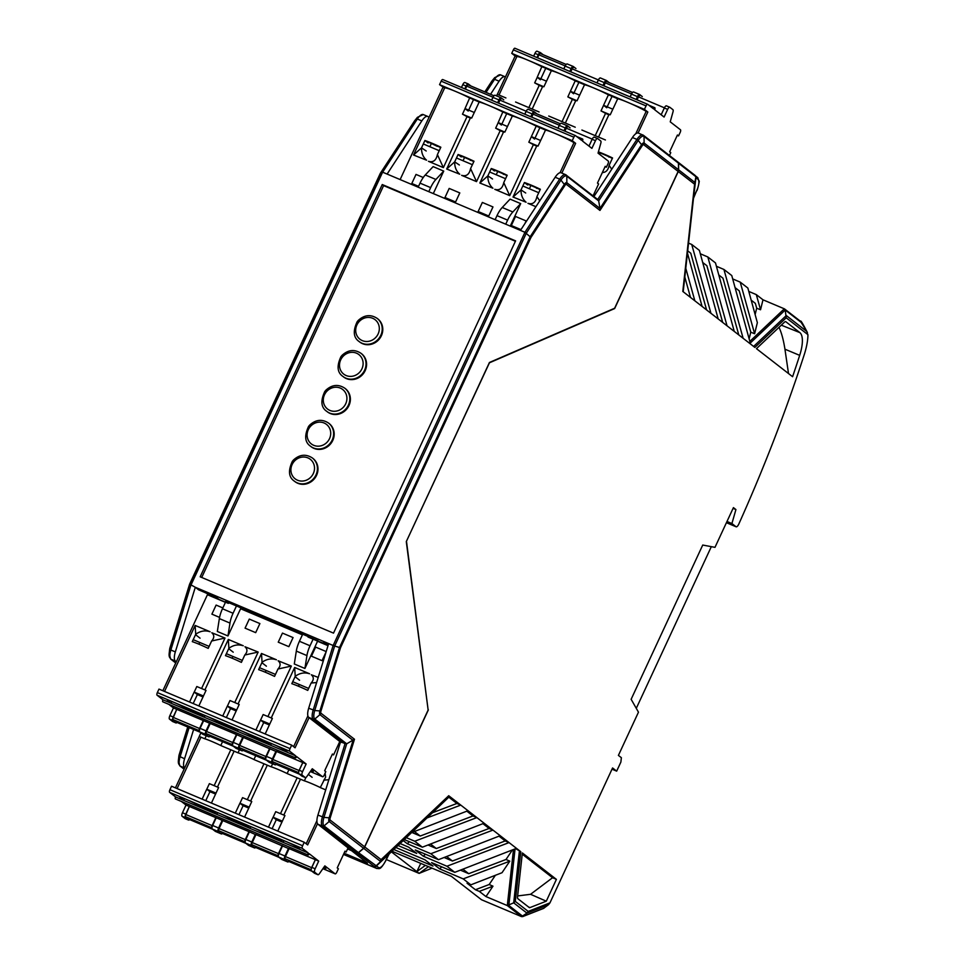<?xml version="1.0" encoding="UTF-8"?>
<svg xmlns="http://www.w3.org/2000/svg" width="965" height="965" viewBox="0 0 965 965"><rect width="100%" height="100%" fill="white"/><g stroke="black" fill="none" stroke-linecap="round" stroke-linejoin="round"><path stroke-width="1.45" d="M538.747 192.723L522.825 186.004M505.576 178.718L489.653 171.987M472.404 164.701L456.481 157.983M439.232 150.697L423.309 143.966M505.913 97.948L497.301 94.305L496.565 95.885M200.913 732.809L199.236 736.44L205.014 738.876M208.09 593.945L207.68 594.838M505.407 76.983L505.383 76.959A11.592 4.198 -67.1 0 0 505.033 76.754L500.546 74.86A11.592 4.198 112.9 0 0 494.599 79.311A1.544 0.639 -146.9 0 0 493.513 79.263A10.736 3.884 -67.1 0 1 494.707 77.634L500.546 74.86M490.546 94.281L499.086 81.205A11.592 4.198 -67.1 0 1 505.033 76.754M429.015 117.356L428.122 116.669A11.592 4.198 -67.1 0 0 427.772 116.463L423.285 114.57A11.592 4.198 112.9 0 0 417.326 119.009A1.544 0.639 -146.9 0 0 416.253 118.972A10.736 3.884 -67.1 0 1 417.435 117.332L423.285 114.57M421.814 120.902L417.326 119.009L382.623 172.18L387.11 174.074L421.814 120.902A11.592 4.198 -67.1 0 1 427.772 116.463M366.652 862.517L317.992 824.279A11.592 4.198 112.9 0 1 317.919 815.087L340.488 742.049L308.764 717.405A11.592 4.198 112.9 0 1 308.691 708.214L328.655 643.595L195.304 587.275L198.585 589.82L216.474 597.456L218.971 599.41L228.247 603.342L229.368 602.932M308.643 688.431L292.721 681.712M275.471 674.426L259.549 667.696M242.299 660.41L226.377 653.691M209.128 646.405L193.205 639.674M325.712 789.865L320.452 787.645M304.53 780.914L287.281 773.628M271.358 766.898L254.109 759.624M238.186 752.893L220.937 745.607M605.429 139.973L581.907 130.034M575.224 127.211L548.735 116.029M539.085 111.952L515.563 102.013M688.552 243.12L691.736 244.471L699.396 250.417L718.165 318.92L743.134 338.305L723.931 269.464L716.404 266.268M700.313 253.771L707.827 256.967L715.487 262.914L734.256 331.417M723.931 269.464L731.772 275.556L750.553 344.059L743.134 338.305M732.688 278.921L740.215 282.118L747.863 288.053L757.356 322.672L754.618 333.745L750.782 332.177L739.25 290.863L735.077 287.618M755.125 314.554L756.693 308.197L760.541 309.765L756.307 294.615L748.78 291.418M756.307 294.615L762.989 299.801L784.316 308.812L785.233 310.018L750.263 343.045M479.303 891.383L492.97 886.184L489.183 884.507L475.431 889.742L479.303 891.383L485.986 896.582L507.313 905.58L513.694 902.842L526.962 913.143L528.193 911.406L549.954 902.854L548.506 904.688L526.962 913.143L521.558 916.641L481.487 899.73L451.318 876.292L391.73 851.13M420.764 863.385L416.844 871.612L391.163 851.673M694.957 175.353L695.849 176.885A1.544 1.544 -174.9 0 1 695.837 176.993L694.607 184.231L678.25 171.529L614.645 308.559L489.448 362.792L406.386 541.413M406.506 541.474L428.11 709.782M549.954 902.854L612.57 767.971L616.671 771.144L620.881 762.073L621.364 757.694L618.408 755.402L638.468 712.182L631.134 699.287L702.737 545.044L714.981 547.348L733.424 507.626L735.921 509.568L733.074 508.362M548.506 904.688L543.572 908.403M636.285 708.346L711.326 546.66M432.043 868.15L419.124 873.385L386.314 859.525M515.672 848.657L520.786 851.697L448.713 795.727L449.002 797.006L388.473 854.628M726.995 521.462L731.916 523.549L735.921 509.568M731.916 523.549L736.018 526.733A3.86 1.399 112.9 0 0 736.138 526.806A3.86 1.399 112.9 0 0 738.828 524.007A618.095 223.784 112.9 0 0 804.159 354.915A38.636 13.992 112.9 0 0 807.934 335.386L806.897 331.55L801.119 322.358L785.233 310.018L786.198 317.799L754.859 347.412L750.553 344.059M718.165 318.92L682.798 291.442L694.607 184.231M428.351 709.89L364.746 846.92L381.103 859.622L448.713 795.727M781.3 325.169L799.816 332.587L785.872 321.755A4.355 1.58 -67.1 0 0 785.739 321.683A4.355 1.58 -67.1 0 0 784.436 322.201L756.451 348.655L792.591 376.712A606.985 219.767 112.9 0 0 799.683 355.361L784.943 349.197C783.484 339.897 781.505 332.599 779.008 327.34M799.816 332.587A27.527 9.964 -67.1 0 1 799.683 355.361M517.903 898.729L529.254 907.546A4.355 1.58 -67.1 0 0 529.375 907.619A4.355 1.58 -67.1 0 0 529.966 907.595L546.287 901.189L556.407 879.368L522.367 852.939L517.53 896.871A4.355 1.58 -67.1 0 0 517.903 898.729M718.792 274.977L722.966 278.222L738.792 334.927M702.701 262.48L706.875 265.713L722.688 322.431M687.695 250.828L690.771 253.216L706.597 309.934M756.693 308.197L755.342 303.36L751.168 300.127M702.074 306.424L687.454 253.083M691.736 244.471L710.94 313.311M707.827 256.967L727.043 325.808M740.215 282.118L754.618 333.745M750.782 332.177L749.13 338.872M393.563 849.405L432.983 866.051L424.938 859.803L395.65 847.427M397.785 845.412L416.699 853.41L408.653 847.149L399.86 843.446M425.444 854.218L423.333 856.208L415.288 849.96L438.472 859.682L500.184 835.702M441.729 866.86L439.618 868.85L431.572 862.601L454.756 872.324L516.468 848.344M409.341 841.721L407.242 843.712L403.032 840.443M462.911 869.163L468.725 873.675L460.401 870.141M446.626 856.51L452.428 861.021L444.117 857.487M430.523 844.013L436.337 848.525L428.026 844.99M414.431 831.516L420.245 836.028L411.922 832.493M439.618 868.85L463.2 878.886L509.81 861.154L502.029 872.71L470.86 884.833L467.06 883.24L475.431 889.742M495.371 875.303L489.183 884.507M436.337 848.525L489.098 828.452L482.922 823.652M489.098 828.452L492.958 830.093L430.824 853.736L438.472 859.682M484.08 823.205L422.381 847.186L404.046 839.49M407.242 843.712L430.824 853.736M509.81 861.154L506.01 859.477L468.725 873.675M452.428 861.021L505.19 840.949L499.014 836.148M505.19 840.949L509.05 842.59L446.916 866.232L454.756 872.324M423.333 856.208L446.916 866.232M420.245 836.028L472.995 815.956L466.831 811.155M472.995 815.956L476.867 817.596L414.733 841.239L422.381 847.186M467.989 810.709L411.126 832.807M406.084 837.56L414.733 841.239M684.812 277.039L690.506 297.437M685.777 268.282L694.848 300.815M448.822 797.174L456.903 803.459L432.26 812.832M456.903 803.459L460.763 805.1L426.747 818.043M448.99 797.018L375.976 866.075A1.544 1.544 -174.9 0 1 374.203 866.425L356.99 852.976A1.544 1.435 -52.2 0 0 358.534 852.698L363.672 848.332A3.86 3.583 -52.2 0 0 364.746 846.92M512.439 849.912L506.01 859.477M485.986 896.582L492.97 886.184M760.541 309.765L762.989 299.801M352.032 850.841L356.99 852.976M352.02 850.877L367.46 863.156L344.022 853.265M463.2 878.886L470.86 884.833M428.472 866.642L419.124 873.385L416.844 871.612L425.432 865.364M522.234 854.182L552.559 877.728L530.569 894.302L517.626 895.942M530.569 894.302L546.287 901.189M552.559 877.728L556.407 879.368M788.514 373.552L784.943 349.197M616.671 771.144L612.015 769.177M358.534 852.698L378.485 867.475A10.048 3.631 112.9 0 0 385.65 860.696L388.509 854.532L376.471 865.919A1.544 1.435 -52.2 0 1 374.492 866.751L374.203 866.425M449.075 796.137L375.988 865.979M678.25 171.529A3.86 3.583 -52.2 0 0 678.624 169.816L678.564 163.254A1.544 1.435 -52.2 0 0 677.973 162.108M363.672 848.332L380.234 861.19L381.103 859.622M519.423 850.828L513.694 902.842L515.31 901.394L528.193 911.406M375.819 866.136L374.203 866.353M693.787 196.908L696.682 190.648A10.048 3.631 112.9 0 0 697.936 179.273L695.922 177.717A1.544 1.435 -52.2 0 0 695.717 176.088M695.922 177.717L693.485 198.308L695.922 177.717M340.175 743.074L339.246 742.688M677.623 161.891A1.544 1.435 127.8 0 1 678.443 163.157L678.504 169.731A3.86 3.583 127.8 0 1 678.13 171.444L614.633 308.245L489.436 362.49L406.289 541.606L428.134 710.023L364.625 846.824A3.86 3.583 127.8 0 1 363.552 848.235L358.413 852.614A1.544 1.435 127.8 0 1 356.869 852.879L322.479 826.173A1.544 1.435 -52.2 0 0 324.023 825.907L358.413 852.614M352.382 850.985L356.869 852.879M351.236 850.503L347.569 848.959M225.87 601.436L317.955 640.724M324.023 642.4L326.267 644.234L326.616 643.522M176.293 661.773L175.413 661.085A11.592 4.198 -67.1 0 1 175.341 651.894L195.304 587.275L189.635 584.151M170.093 657.913A10.736 3.884 -67.1 0 1 169.189 653.269A10.736 3.884 -67.1 0 1 170.033 649.409L170.853 650L190.817 585.381L382.623 172.18L381.621 172.023L414.407 121.132A3.86 1.604 -146.9 0 0 414.359 121.192A3.86 1.604 -146.9 0 0 414.311 121.276M677.925 162.06L643.522 135.353L638.396 133.073A11.592 4.198 112.9 0 0 632.437 137.525L636.924 139.418A11.592 4.198 -67.1 0 1 642.883 134.979A11.592 4.198 -67.1 0 1 643.233 135.184A1.544 1.435 127.8 0 1 644.053 136.451A10.736 3.884 112.9 0 0 638.215 140.383A1.544 0.639 33.1 0 0 636.924 139.418L597.709 199.49L598.686 200.925L566.793 176.161A10.736 3.884 112.9 0 0 560.955 180.093L526.323 233.132L334.65 646.043L340.5 647.768L320.995 710.903A2.955 1.074 112.9 0 0 321.007 713.244L354.481 739.25L330.223 817.777A2.955 1.074 112.9 0 0 330.235 820.117L364.625 846.824M387.11 174.074L524.948 232.3L530.955 237.462L340.5 647.768M317.992 824.279L322.479 826.173A11.592 4.198 -67.1 0 1 322.406 816.981L344.975 743.943L313.251 719.311A11.592 4.198 -67.1 0 1 313.179 710.107L333.142 645.501L334.65 646.043L314.735 710.517A10.736 3.884 112.9 0 0 314.795 719.034L346.7 743.81L354.481 739.25M340.488 742.049L346.7 743.81L323.963 817.391A10.736 3.884 112.9 0 0 324.023 825.907L329.161 821.529A3.86 3.583 -52.2 0 0 330.235 820.117M363.552 848.235L329.161 821.529A4.68 1.689 -67.1 0 1 329.137 817.825L353.057 740.384L319.934 714.667A4.68 1.689 -67.1 0 1 319.91 710.952L339.511 647.515L530.231 236.63L564.308 184.436A4.68 1.689 -67.1 0 1 566.853 182.723L599.977 208.452L599.953 210.43L566.479 184.436A2.955 1.074 112.9 0 0 564.875 185.521L530.955 237.462M380.294 173.362L414.926 120.42A4.68 1.689 112.9 0 0 414.407 121.132L380.258 173.483M380.282 173.398L189.598 584.175L170.009 647.636A4.68 1.689 112.9 0 0 169.635 649.324L189.598 584.175L380.331 173.314L381.621 172.023L189.948 584.935L170.009 647.636A3.86 0.965 -162.8 0 1 170.021 647.563A3.86 0.965 -162.8 0 1 170.057 647.491M678.504 169.731L644.113 143.025A4.68 1.689 -67.1 0 0 641.568 144.738L599.977 208.452L598.686 200.925L638.215 140.383L641.568 144.738A3.86 1.604 33.1 0 1 642.135 145.811L599.953 210.43M515.6 240.864L382.249 184.544L200.165 576.805L333.516 633.124L515.6 240.864M201.721 577.468L383.612 185.606L382.249 184.544M383.612 185.606L515.419 241.274M328.655 643.595L333.142 645.501L524.948 232.3L559.652 179.128A11.592 4.198 -67.1 0 1 565.611 174.677L561.123 172.783A11.592 4.198 112.9 0 0 555.164 177.234L520.461 230.394M593.909 196.534L632.437 137.525M317.039 640.82L326.267 644.234M228.126 603.27L225.629 601.328M294.385 481.185L294.964 481.619A14.68 13.619 -52.2 0 0 316.568 475.347A14.68 13.619 -52.2 0 0 312.962 458.435L312.395 457.989A14.68 13.619 127.8 0 1 316.001 474.913A14.68 13.619 127.8 0 1 297.232 482.85A14.68 13.619 127.8 0 1 294.385 481.185C288.656 477.337 287.98 470.715 292.371 461.306L293.481 459.991C299.584 454.455 305.893 453.779 312.395 457.989M310.585 446.276L311.152 446.723A14.68 13.619 -52.2 0 0 332.768 440.45A14.68 13.619 -52.2 0 0 329.161 423.538L328.595 423.092A14.68 13.619 127.8 0 1 332.201 440.016A14.68 13.619 127.8 0 1 313.432 447.953A14.68 13.619 127.8 0 1 310.585 446.276C304.856 442.44 304.18 435.818 308.571 426.409L309.681 425.095C315.784 419.546 322.093 418.882 328.595 423.092M359.185 341.586L359.752 342.032A14.68 13.619 -52.2 0 0 381.368 335.76A14.68 13.619 -52.2 0 0 377.761 318.836L377.194 318.402A14.68 13.619 127.8 0 1 380.801 335.313A14.68 13.619 127.8 0 1 362.032 343.25A14.68 13.619 127.8 0 1 359.185 341.586C353.455 337.75 352.78 331.128 357.159 321.719L358.28 320.392C364.384 314.855 370.693 314.192 377.194 318.402M342.985 376.483L343.552 376.929A14.68 13.619 -52.2 0 0 365.168 370.656A14.68 13.619 -52.2 0 0 361.561 353.733L360.994 353.299A14.68 13.619 127.8 0 1 364.601 370.21A14.68 13.619 127.8 0 1 345.832 378.147A14.68 13.619 127.8 0 1 342.985 376.483C337.255 372.647 336.58 366.024 340.959 356.616L342.08 355.301C348.184 349.752 354.493 349.089 360.994 353.299M326.785 411.38L327.352 411.826A14.68 13.619 -52.2 0 0 330.211 413.49A14.68 13.619 -52.2 0 0 348.968 405.553A14.68 13.619 -52.2 0 0 345.361 388.642L344.794 388.195A14.68 13.619 127.8 0 1 347.557 406.675A14.68 13.619 127.8 0 1 329.632 413.056A14.68 13.619 127.8 0 1 326.785 411.38C321.056 407.544 320.38 400.921 324.771 391.513L325.881 390.198C331.984 384.649 338.293 383.986 344.794 388.195M340.476 742.109L339.668 741.771M184.665 767.971L184.641 767.959A11.592 4.198 -67.1 0 1 184.568 758.767L193.627 729.468M366.567 862.71L344.059 853.193M269.295 762.338A3.088 1.122 -67.1 0 1 269.187 762.314A3.088 1.122 -67.1 0 1 269.09 762.266L266.038 759.877A3.088 1.122 -67.1 0 1 266.424 756.379L272.395 758.9L275.954 751.228L306.146 763.978L296.689 756.644A1.737 0.627 -67.1 0 1 295.507 757.851A1.737 0.627 -67.1 0 1 295.676 755.848L289.753 751.252L157.066 695.21L162.976 699.806A1.737 0.627 112.9 0 0 162.82 701.808L295.507 757.851M266.473 760.227L242.697 750.167A1.93 0.7 -67.1 0 1 242.589 748.997M239.609 747.718A1.93 0.7 -67.1 0 1 239.537 747.706A1.93 0.7 -67.1 0 1 239.477 747.67L239.441 747.634A1.93 0.7 -67.1 0 1 239.682 745.45L243.385 737.477M269.597 748.538L265.882 756.524A1.93 0.7 112.9 0 0 265.64 758.707L265.689 758.743A1.93 0.7 112.9 0 0 265.749 758.767A1.93 0.7 112.9 0 0 265.749 758.779L239.537 747.706M268.029 742.399L267.401 742.941A10.434 0.929 24.9 0 1 266.919 742.29A10.434 0.929 24.9 0 1 275.206 745.173A10.434 0.929 24.9 0 1 285.314 750.505L288.04 752.628L295.676 755.848M318.209 677.418L311.309 674.764C313.987 677.177 313.927 679.939 311.14 683.039L307.726 690.397A18.83 1.689 -155.1 0 0 291.804 683.678L295.23 676.32L294.663 667.466L309.596 673.775C304.566 672.147 299.789 672.991 295.23 676.32M326.098 651.906L322.033 660.663L311.418 656.176L315.627 647.105L326.194 651.568M288.861 646.659L278.246 642.171L282.456 633.1L293.071 637.575L288.861 646.659M219.574 617.395L211.902 614.15L216.112 605.079L222.855 607.926M255.689 632.642L245.074 628.155L249.284 619.084L259.899 623.571L255.689 632.642M316.629 682.545L311.14 683.039M261.491 653.462L276.424 659.771C271.394 658.13 266.605 658.986 262.058 662.304L261.491 653.462L238.066 703.943M243.035 750.336A3.088 1.122 -67.1 0 1 241.986 750.83A3.088 1.122 -67.1 0 1 241.889 750.77L238.838 748.394A3.088 1.122 -67.1 0 1 239.224 744.896L242.782 737.212L276.485 751.639M311.502 769.865A15.452 1.387 24.9 0 1 313.287 771.493A15.452 1.387 24.9 0 1 310.646 771.107M302.129 776.21A3.088 1.122 -67.1 0 1 302.033 776.186A3.088 1.122 -67.1 0 1 301.936 776.125L298.873 773.749A3.088 1.122 -67.1 0 1 299.259 770.251L302.576 771.65A3.088 1.122 112.9 0 0 302.19 775.148L305.254 777.537A3.088 1.122 112.9 0 0 305.35 777.585A3.088 1.122 112.9 0 0 306.822 776.56L312.286 768.755L322.527 776.704A2.316 0.844 112.9 0 0 322.6 776.741A2.316 0.844 112.9 0 0 324.18 775.136L325.808 771.65L324.662 770.77L332.443 754.015L333.576 754.895L339.789 741.506M272.395 758.9A3.088 1.122 112.9 0 0 272.009 762.398L275.061 764.787A3.088 1.122 112.9 0 0 275.158 764.835A3.088 1.122 112.9 0 0 276.207 764.34M266.424 756.379L269.983 748.707M236.123 748.333A3.088 1.122 -67.1 0 1 236.015 748.309A3.088 1.122 -67.1 0 1 235.918 748.249L232.867 745.873A3.088 1.122 -67.1 0 1 233.253 742.375L239.224 744.896M258.174 652.063L244.796 655.018C247.583 651.906 247.643 649.155 244.965 646.743L258.174 652.063L234.748 702.544M232.119 658.214L232.939 656.453M205.388 715.68L203.784 717.031L201.058 714.92A10.434 0.929 24.9 0 1 200.575 714.269A10.434 0.929 24.9 0 1 208.862 717.152A10.434 0.929 24.9 0 1 218.971 722.483L221.697 724.606L236.956 731.048L238.56 729.685M244.796 655.018L241.383 662.376A18.83 1.689 24.9 0 0 225.46 655.657L228.886 648.299C233.434 644.97 238.222 644.125 243.252 645.754L228.319 639.445L228.886 648.299M226.365 717.562L230.539 708.575L227.354 706.091L236.63 710.023L239.199 704.426L229.984 700.53L227.39 706.115M223.084 724.631L219.67 721.977L228.958 725.897L232.372 728.551L223.084 724.631L223.554 723.617M309.065 717.646L295.073 747.791L291.659 745.137L158.972 689.094L157.355 692.581A2.316 0.844 112.9 0 0 157.066 695.21M259.537 731.567L263.71 722.58L269.356 724.968M256.256 738.635L252.842 735.981L262.13 739.914L265.544 742.555L256.256 738.635L256.726 737.622M265.194 733.955L272.371 718.43L263.156 714.546L260.562 720.119L269.802 724.027M263.71 722.58L260.514 720.107M255.906 730.035L260.514 720.095M332.286 754.353L333.576 754.895M236.473 605.936L233.072 613.258A15.452 5.597 112.9 0 0 229.972 623.076L219.357 618.589A15.452 5.597 -67.1 0 1 222.457 608.77L225.521 602.184M241.226 609.012A4.632 1.677 -67.1 0 1 241.105 607.89M219.357 618.589L217.342 631.472L227.957 635.959L229.972 623.076M302.407 634.849L240.599 608.734L227.957 635.959M313.094 639.18L310.042 645.766A15.452 5.597 112.9 0 0 306.93 655.585L304.916 668.468L294.301 663.98L296.315 651.098A15.452 5.597 -67.1 0 1 299.427 641.279L302.817 633.957M318.185 641.508A4.632 1.677 -67.1 0 1 318.064 640.772M328.028 645.669L317.557 641.243L304.916 668.468M225.448 602.341L207.427 594.73L162.856 690.735M172.759 721.567A3.088 1.122 -67.1 0 1 172.663 721.543A3.088 1.122 -67.1 0 1 172.566 721.494L169.502 719.106A3.088 1.122 -67.1 0 1 169.888 715.608L173.447 707.936L176.764 709.335L173.205 717.007A3.088 1.122 112.9 0 0 172.819 720.517L175.883 722.894A3.088 1.122 112.9 0 0 175.98 722.942A3.088 1.122 112.9 0 0 177.017 722.459M173.338 717.429L199.538 728.503A1.93 0.7 112.9 0 0 199.297 730.686L199.345 730.722A1.93 0.7 112.9 0 0 199.405 730.746A1.93 0.7 112.9 0 0 199.405 730.758L173.193 719.685A1.93 0.7 -67.1 0 1 173.133 719.649L173.097 719.613A1.93 0.7 -67.1 0 1 173.338 717.429L176.764 709.335L236.811 734.691L233.253 742.375M176.523 722.23A1.93 0.7 -67.1 0 1 176.45 722.218A1.93 0.7 -67.1 0 1 176.402 722.182L176.354 722.146A1.93 0.7 -67.1 0 1 176.245 720.976M199.538 728.503L203.241 720.517M225.002 638.046L211.625 641.001C214.411 637.901 214.471 635.139 211.793 632.738L225.002 638.046L201.576 688.527M198.947 644.198L199.767 642.449M172.216 701.664L170.612 703.027L167.874 700.904A10.434 0.929 24.9 0 1 167.403 700.264A10.434 0.929 24.9 0 1 175.69 703.135A10.434 0.929 24.9 0 1 185.799 708.467L188.525 710.59L221.697 724.606M211.625 641.001L208.211 648.371A18.83 1.689 24.9 0 0 192.288 641.641L195.714 634.282C200.262 630.953 205.05 630.109 210.081 631.749L195.147 625.441L195.714 634.282M203.434 695.994L206.028 690.409L196.812 686.525L194.218 692.098L203.446 696.006L198.85 705.934M189.912 710.614L186.498 707.96L195.786 711.893L199.2 714.534L189.912 710.614L190.382 709.601M193.193 703.545L197.367 694.559L203.012 696.947M189.562 702.013L194.17 692.074L197.367 694.559M164.52 691.435L195.147 625.441M275.918 764.208A1.93 0.7 112.9 0 0 275.966 764.244L299.343 774.123L275.869 764.183A1.93 0.7 -67.1 0 1 275.761 763.001M272.781 761.735A1.93 0.7 -67.1 0 1 272.709 761.711A1.93 0.7 -67.1 0 1 272.649 761.687L272.613 761.65A1.93 0.7 -67.1 0 1 272.854 759.467L276.557 751.482M302.769 762.555L299.053 770.528A1.93 0.7 112.9 0 0 298.643 772.217M209.526 736.162L233.265 746.186L209.526 736.162A1.93 0.7 -67.1 0 1 209.417 734.98M206.438 733.714A1.93 0.7 -67.1 0 1 206.365 733.69A1.93 0.7 -67.1 0 1 206.305 733.653L206.269 733.629A1.93 0.7 -67.1 0 1 206.51 731.446L210.213 723.461M236.425 734.534L232.71 742.507A1.93 0.7 112.9 0 0 232.469 744.691L232.517 744.727A1.93 0.7 112.9 0 0 232.577 744.763L206.365 733.69M168.827 704.341L173.447 707.936M291.659 745.137L290.043 748.623A2.316 0.844 112.9 0 0 289.753 751.252M236.63 710.011L232.022 719.95M230.539 708.575L236.184 710.964M222.734 716.018L227.342 706.091M204.894 689.927L228.319 639.445M210.141 723.617L209.61 723.207L206.052 730.879A3.088 1.122 112.9 0 0 205.666 734.377L208.717 736.765A3.088 1.122 112.9 0 0 208.814 736.814A3.088 1.122 112.9 0 0 209.863 736.319M202.952 734.317A3.088 1.122 -67.1 0 1 202.843 734.293A3.088 1.122 -67.1 0 1 202.747 734.232L199.695 731.856A3.088 1.122 -67.1 0 1 200.069 728.358L203.639 720.686M265.291 672.219L266.111 670.47M254.869 738.611L236.956 731.048L234.23 728.925A10.434 0.929 24.9 0 1 233.747 728.286A10.434 0.929 24.9 0 1 242.034 731.156A10.434 0.929 24.9 0 1 252.142 736.488L254.869 738.611L270.128 745.052L271.732 743.701M267.92 716.549L291.346 666.067L278.137 660.76C280.815 663.16 280.755 665.922 277.968 669.022L274.555 676.393A18.83 1.689 24.9 0 0 258.632 669.662L262.058 662.304M291.346 666.067L277.968 669.022M294.663 667.466L271.237 717.948M293.613 746.657L307.895 715.897M302.576 771.65L306.146 763.978M162.976 699.806L188.525 710.59M267.401 742.941L270.128 745.052L288.04 752.628M299.283 684.475L298.462 686.236M236.811 734.691L243.313 737.634M299.259 770.251L302.829 762.579M281.864 859.465A3.088 1.122 -67.1 0 1 281.756 859.441A3.088 1.122 -67.1 0 1 281.671 859.381L278.608 857.004A3.088 1.122 -67.1 0 1 278.994 853.506L284.965 856.027L288.523 848.356L318.715 861.106L309.27 853.772A1.737 0.627 -67.1 0 1 308.076 854.966A1.737 0.627 -67.1 0 1 308.245 852.976L302.322 848.38L169.635 792.337L175.558 796.933A1.737 0.627 112.9 0 0 175.389 798.924L308.076 854.966M279.054 857.354L255.267 847.294A1.93 0.7 -67.1 0 1 255.17 846.124M252.179 844.845A1.93 0.7 -67.1 0 1 252.118 844.833A1.93 0.7 -67.1 0 1 252.058 844.797L252.01 844.761A1.93 0.7 -67.1 0 1 252.251 842.578L255.954 834.592M282.166 845.666L278.463 853.639A1.93 0.7 112.9 0 0 278.222 855.834L278.258 855.859A1.93 0.7 112.9 0 0 278.318 855.895A1.93 0.7 112.9 0 0 278.33 855.895L252.118 844.833M280.598 839.526L279.971 840.057A10.434 0.929 24.9 0 1 279.488 839.417A10.434 0.929 24.9 0 1 287.775 842.288A10.434 0.929 24.9 0 1 297.883 847.632L300.61 849.755L308.245 852.976M325.096 773.17L325.639 777.127L320.308 787.524A18.83 1.689 -155.1 0 0 304.385 780.806L305.917 777.488M328.848 779.732L323.709 780.166M255.604 847.463A3.088 1.122 -67.1 0 1 254.555 847.946A3.088 1.122 -67.1 0 1 254.471 847.897L251.407 845.521A3.088 1.122 -67.1 0 1 251.793 842.023L255.351 834.339L289.054 848.766M324.083 866.992A15.452 1.387 24.9 0 1 325.856 868.609A15.452 1.387 24.9 0 1 323.215 868.235M314.711 873.337A3.088 1.122 -67.1 0 1 314.602 873.313A3.088 1.122 -67.1 0 1 314.506 873.253L311.442 870.876A3.088 1.122 -67.1 0 1 311.828 867.378L315.145 868.777A3.088 1.122 112.9 0 0 314.759 872.276L317.823 874.652A3.088 1.122 112.9 0 0 317.919 874.712A3.088 1.122 112.9 0 0 319.403 873.687L324.855 865.87L335.096 873.832A2.316 0.844 112.9 0 0 335.169 873.868A2.316 0.844 112.9 0 0 336.761 872.264L338.377 868.777L337.243 867.885L345.012 851.142L346.158 852.023L348.16 847.704M284.965 856.027A3.088 1.122 112.9 0 0 284.579 859.525L287.642 861.902A3.088 1.122 112.9 0 0 287.739 861.962A3.088 1.122 112.9 0 0 288.776 861.468M278.994 853.506L282.552 845.835M248.693 845.461A3.088 1.122 -67.1 0 1 248.584 845.424A3.088 1.122 -67.1 0 1 248.5 845.376L245.436 843A3.088 1.122 -67.1 0 1 245.822 839.502L251.793 842.023M217.957 812.795L216.353 814.158L213.627 812.035A10.434 0.929 24.9 0 1 213.144 811.396A10.434 0.929 24.9 0 1 221.431 814.267A10.434 0.929 24.9 0 1 231.54 819.611L234.266 821.722L249.525 828.175L251.129 826.812M255.725 755.692L253.964 759.503A18.83 1.689 24.9 0 0 238.041 752.784L239.441 749.757M249.175 807.126L251.769 801.541L242.553 797.657L239.959 803.242M235.665 821.746L232.251 819.104L241.54 823.024L244.953 825.678L235.665 821.746L236.136 820.745M317.497 823.7L307.654 844.918L304.24 842.264L171.541 786.222L169.924 789.708A2.316 0.844 112.9 0 0 169.635 792.337M272.118 828.694L276.292 819.707L281.937 822.096M268.837 835.762L265.423 833.109L274.711 837.029L278.125 839.683L268.837 835.762L269.307 834.749M276.292 819.707L273.095 817.234L282.371 821.155L277.763 831.082M268.475 827.162L273.083 817.222M344.855 851.48L346.158 852.023M185.34 818.694A3.088 1.122 -67.1 0 1 185.232 818.67A3.088 1.122 -67.1 0 1 185.135 818.61L182.071 816.233A3.088 1.122 -67.1 0 1 182.457 812.735L186.028 805.063L189.345 806.463L185.775 814.134A3.088 1.122 112.9 0 0 185.389 817.632L188.452 820.009A3.088 1.122 112.9 0 0 188.549 820.069A3.088 1.122 112.9 0 0 189.598 819.575M185.907 814.557L212.119 825.618A1.93 0.7 112.9 0 0 211.878 827.813L211.914 827.837A1.93 0.7 112.9 0 0 211.974 827.874L185.763 816.812A1.93 0.7 -67.1 0 1 185.714 816.776L185.666 816.74A1.93 0.7 -67.1 0 1 185.907 814.557L189.345 806.463L249.38 831.818L245.822 839.502M189.092 819.357A1.93 0.7 -67.1 0 1 189.031 819.333A1.93 0.7 -67.1 0 1 188.971 819.309L188.923 819.273A1.93 0.7 -67.1 0 1 188.826 818.103M212.119 825.618L215.822 817.645M184.785 798.791L183.181 800.154L180.455 798.031A10.434 0.929 24.9 0 1 179.972 797.392A10.434 0.929 24.9 0 1 188.259 800.262A10.434 0.929 24.9 0 1 198.368 805.594L201.094 807.717L234.266 821.722M222.553 741.687L220.792 745.499A18.83 1.689 24.9 0 0 204.87 738.768L206.269 735.74M216.003 793.121L218.597 787.537L209.381 783.64L206.787 789.225M202.493 807.741L199.079 805.087L208.368 809.008L211.781 811.662L202.493 807.741L202.964 806.728M206.775 789.225L216.027 793.134L211.419 803.061M205.774 800.673L209.936 791.686L215.593 794.074M202.131 799.141L206.739 789.201L209.936 791.686M230.804 749.769L214.146 785.655M177.09 788.562L200.949 737.163M311.912 871.238L288.547 861.371A1.93 0.7 112.9 0 1 288.487 861.335L311.852 871.19L288.451 861.299A1.93 0.7 -67.1 0 1 288.342 860.129M285.351 858.862A1.93 0.7 -67.1 0 1 285.29 858.838A1.93 0.7 -67.1 0 1 285.23 858.802L285.182 858.778A1.93 0.7 -67.1 0 1 285.423 856.582L289.126 848.609M315.338 859.67L311.635 867.656A1.93 0.7 112.9 0 0 311.213 869.332M222.143 833.314A1.93 0.7 112.9 0 0 222.203 833.35L245.906 843.362L222.095 833.278A1.93 0.7 -67.1 0 1 221.998 832.107M219.007 830.841A1.93 0.7 -67.1 0 1 218.946 830.817A1.93 0.7 -67.1 0 1 218.886 830.781L218.838 830.756A1.93 0.7 -67.1 0 1 219.079 828.561L222.782 820.588M248.994 831.649L245.291 839.634A1.93 0.7 112.9 0 0 245.05 841.818L245.086 841.854A1.93 0.7 112.9 0 0 245.146 841.89A1.93 0.7 112.9 0 0 245.158 841.89L218.946 830.817M181.396 801.469L186.028 805.063M199.285 736.476L175.425 787.862M304.24 842.264L302.612 845.75A2.316 0.844 112.9 0 0 302.322 848.38M235.303 813.145L239.911 803.218L249.211 807.138L244.591 817.066M238.946 814.689L243.12 805.703L248.765 808.079M239.923 803.218L243.12 805.703M263.976 763.785L247.317 799.671M217.463 787.054L234.121 751.18M222.71 820.745L222.179 820.334L218.621 828.006A3.088 1.122 112.9 0 0 218.235 831.504L221.299 833.881A3.088 1.122 112.9 0 0 221.383 833.941A3.088 1.122 112.9 0 0 222.433 833.446M215.521 831.444A3.088 1.122 -67.1 0 1 215.412 831.42A3.088 1.122 -67.1 0 1 215.328 831.36L212.264 828.983A3.088 1.122 -67.1 0 1 212.65 825.485L216.208 817.813M267.438 835.738L249.525 828.175L246.799 826.052A10.434 0.929 24.9 0 1 246.316 825.413A10.434 0.929 24.9 0 1 254.603 828.284A10.434 0.929 24.9 0 1 264.712 833.615L267.438 835.738L282.697 842.18L284.301 840.817M288.897 769.708L287.136 773.52A18.83 1.689 24.9 0 0 271.213 766.789L272.613 763.761M300.465 779.201L283.807 815.075M306.195 843.784L316.918 820.684M267.293 765.185L250.635 801.071M280.489 813.676L297.148 777.802M282.347 821.143L284.94 815.558L275.725 811.662L273.131 817.246M315.145 868.777L318.715 861.106M175.558 796.933L201.094 807.717M279.971 840.057L282.697 842.18L300.61 849.755M249.38 831.818L255.882 834.749M311.828 867.378L315.398 859.706M429.859 146.74L431.331 143.604M526.914 110.094A1.93 0.7 112.9 0 0 526.142 111.216L524.767 114.196M498.555 103.122L499.942 100.143A1.93 0.7 -67.1 0 1 501.257 98.816A1.93 0.7 -67.1 0 1 501.318 98.84L501.257 98.816M437.459 146.065L436.108 145.425A9.276 0.832 24.9 0 1 440.631 147.657M428.315 142.398L428.062 142.941A9.276 0.832 24.9 0 1 427.616 142.41A9.276 0.832 24.9 0 1 430.8 143.182L437.314 146.366M428.062 142.941L424.914 140.504A18.83 1.689 24.9 0 1 440.836 147.223L437.41 154.581L443.369 167.621L428.448 161.312C433.164 162.699 436.156 160.467 437.41 154.581M418.545 186.341L411.802 183.495L416.012 174.424L423.261 177.488M449.183 188.428L459.798 192.916L455.589 201.987L444.974 197.511L449.183 188.428M520.979 229.61L511.317 225.533L515.527 216.462L526.142 220.937L524.924 223.566M482.355 202.445L492.97 206.932L488.76 216.003L478.145 211.516L482.355 202.445M444.624 87.996L439.545 84.643L456.131 91.651A18.83 1.689 -155.1 0 0 444.624 87.996L413.515 155.003L426.566 160.19C423.08 157.162 421.403 153.049 421.512 147.862L426.192 150.986M413.515 155.003L421.512 147.862M476.541 181.625L461.62 175.316C466.336 176.716 469.328 174.472 470.582 168.585L476.541 181.625L500.196 130.673A18.83 1.689 -155.1 0 0 495.66 128.188L504.864 132.084A18.83 1.689 -155.1 0 0 503.513 132.072L500.196 130.673M463.031 160.757L464.503 157.609M470.92 85.994L468.302 83.955A3.088 1.122 112.9 0 0 468.206 83.907A3.088 1.122 112.9 0 0 466.095 86.042L462.778 84.643A3.088 1.122 -67.1 0 1 464.889 82.508A3.088 1.122 -67.1 0 1 464.985 82.556L468.097 83.871M503.766 99.865L501.137 97.827A3.088 1.122 112.9 0 0 501.04 97.779A3.088 1.122 112.9 0 0 498.929 99.914L492.958 97.393A3.088 1.122 -67.1 0 1 495.069 95.258A3.088 1.122 -67.1 0 1 495.166 95.306L500.944 97.742M492.958 97.393L491.655 100.203M498.929 99.914L497.626 102.724M534.115 111.759L528.337 109.322A3.088 1.122 112.9 0 0 528.241 109.262A3.088 1.122 112.9 0 0 526.13 111.397L524.827 114.22M536.938 113.882L534.308 111.844A3.088 1.122 112.9 0 0 534.212 111.783A3.088 1.122 112.9 0 0 532.101 113.93L526.13 111.397M496.203 174.762L497.675 171.625M479.858 183.024L487.856 175.883C487.747 181.07 489.436 185.184 492.91 188.211L479.858 183.024L503.513 132.072M503.802 174.086L497.144 171.203A9.276 0.832 -155.1 0 0 493.959 170.431A9.276 0.832 -155.1 0 0 494.406 170.962L491.257 168.525A18.83 1.689 -155.1 0 1 507.18 175.244L503.754 182.602C502.5 188.489 499.508 190.72 494.792 189.333L509.713 195.642L503.754 182.602M487.856 175.883L492.536 179.008M498.193 122.579L502.837 111.94L512.343 116.029L504.864 132.084M468.664 110.107L473.55 99.576M469.883 98.104A18.83 1.689 -155.1 0 0 456.131 91.651L489.303 105.668A18.83 1.689 -155.1 0 0 479.171 102.025L469.666 97.935L465.021 108.575L468.218 111.059M479.171 102.025L474.31 112.495L465.058 108.587M593.065 195.871L598.602 183.953L597.468 183.073L605.236 166.318L606.382 167.198L605.079 166.655M606.382 167.198L607.998 163.712A2.316 0.844 112.9 0 0 608.288 161.095L598.047 153.133L600.809 143.23A3.088 1.122 112.9 0 0 600.737 140.974L597.673 138.598A3.088 1.122 112.9 0 0 597.576 138.55A3.088 1.122 112.9 0 0 595.465 140.685L591.895 148.369L582.45 141.023A1.737 0.627 -67.1 0 0 582.619 139.032L576.612 136.487M495.117 219.694L496.999 215.641A15.452 5.597 -67.1 0 1 502.234 207.487L512.849 211.974A15.452 5.597 112.9 0 0 507.614 220.129L505.732 224.182M512.849 211.974L520.69 203.615L510.256 226.087M502.234 207.487L510.075 199.128L520.69 203.615M418.159 187.186L420.04 183.133A15.452 5.597 -67.1 0 1 425.276 174.979L433.116 166.619L443.731 171.107L433.297 193.591M425.276 174.979L435.891 179.466A15.452 5.597 112.9 0 0 430.655 187.62L428.774 191.673M435.891 179.466L443.731 171.107M588.988 146.101L592.148 139.286A3.088 1.122 -67.1 0 1 594.259 137.139A3.088 1.122 -67.1 0 1 594.356 137.199L597.468 138.514M592.221 139.129L566.286 128.164A1.93 0.7 -67.1 0 1 567.601 126.837A1.93 0.7 -67.1 0 1 567.661 126.861L567.601 126.837M566.286 128.164L564.911 131.144M529.375 188.778L530.846 185.63M513.03 197.041L521.028 189.9C520.919 195.087 522.608 199.188 526.082 202.228L513.03 197.041L536.685 146.089L533.368 144.69A18.83 1.689 -155.1 0 0 528.832 142.205L538.036 146.089A18.83 1.689 -155.1 0 0 536.685 146.089M536.974 188.091L530.316 185.22A9.276 0.832 -155.1 0 0 527.131 184.436A9.276 0.832 -155.1 0 0 527.578 184.978L524.429 182.53A18.83 1.689 -155.1 0 1 540.352 189.261L536.926 196.607C535.672 202.493 532.68 204.737 527.964 203.338L535.925 206.703M521.028 189.9L525.708 193.012M536.926 196.607L539.749 200.865M555.647 133.689L572.233 140.685L575.647 143.339L573.994 142.639A18.83 1.689 -155.1 0 0 555.647 133.689A18.83 1.689 -155.1 0 0 545.514 130.046L536.226 126.126A18.83 1.689 -155.1 0 0 522.475 119.672L555.647 133.689M534.574 139.081L531.377 136.596L536.226 126.126M539.893 127.597L535.008 138.128M545.514 130.046L540.653 140.516L531.401 136.608L528.832 142.205M540.629 140.504L538.036 146.089M524.429 182.53L521.197 189.514M573.994 142.639L560.038 172.711M536.83 188.404L535.623 187.463A9.276 0.832 -155.1 0 1 540.159 189.695M493.742 96.078A1.93 0.7 112.9 0 0 492.97 97.212L491.595 100.179M465.383 89.118L466.77 86.138A1.93 0.7 -67.1 0 1 468.085 84.799A1.93 0.7 -67.1 0 1 468.146 84.836L494.008 95.764L468.085 84.799M560.086 124.099A1.93 0.7 112.9 0 0 559.314 125.233L557.939 128.2M531.727 117.139L533.114 114.16A1.93 0.7 -67.1 0 1 534.429 112.821A1.93 0.7 -67.1 0 1 534.489 112.857L560.351 123.785L534.429 112.821M572.233 140.685L573.861 137.199A2.316 0.844 -67.1 0 1 575.442 135.595A2.316 0.844 -67.1 0 1 575.514 135.643L581.425 140.227A1.737 0.627 -67.1 0 1 582.619 139.032M561.847 173.085L575.647 143.339M439.545 84.643L441.174 81.157A2.316 0.844 -67.1 0 1 442.754 79.552A2.316 0.844 -67.1 0 1 442.826 79.588L575.357 135.57M512.343 116.029A18.83 1.689 -155.1 0 1 522.475 119.672L489.303 105.668A18.83 1.689 -155.1 0 1 503.055 112.109M501.39 125.064L498.205 122.591M506.721 113.581L501.836 124.123M507.481 126.511L498.217 122.591L495.66 128.188M491.257 168.525L488.025 175.497M533.368 144.69L509.713 195.642M503.658 174.388L502.451 173.447A9.276 0.832 -155.1 0 1 506.987 175.678M557.999 128.224L559.302 125.414A3.088 1.122 -67.1 0 1 561.413 123.279A3.088 1.122 -67.1 0 1 561.509 123.327L567.287 125.764M570.11 127.887L567.48 125.848A3.088 1.122 112.9 0 0 567.384 125.8A3.088 1.122 112.9 0 0 565.273 127.935L563.97 130.745M470.631 160.069L463.972 157.198A9.276 0.832 -155.1 0 0 460.788 156.414A9.276 0.832 -155.1 0 0 461.234 156.957L458.086 154.509A18.83 1.689 -155.1 0 1 474.008 161.239L470.582 168.585M443.369 167.621L467.024 116.656L470.341 118.068L446.686 169.02L459.738 174.207C456.252 171.167 454.575 167.066 454.684 161.879L459.364 164.991M446.686 169.02L454.684 161.879M400.125 179.574L442.959 87.296M467.024 116.656A18.83 1.689 -155.1 0 0 462.476 114.184L471.692 118.068A18.83 1.689 -155.1 0 0 470.341 118.068M424.914 140.504L421.681 147.476M465.07 108.599L462.476 114.184M474.285 112.483L471.692 118.068M458.086 154.509L454.853 161.493M470.486 160.383L469.28 159.442A9.276 0.832 -155.1 0 1 473.803 161.674M462.778 84.643L461.463 87.453M530.798 116.741L532.101 113.93M466.095 86.042L464.78 88.852M599.096 78.78A1.93 0.7 112.9 0 0 598.336 79.914L596.949 82.894M570.749 71.82L572.124 68.841A1.93 0.7 -67.1 0 1 573.451 67.514A1.93 0.7 -67.1 0 1 573.512 67.538L573.451 67.514M543.114 54.691L540.484 52.653A3.088 1.122 112.9 0 0 540.388 52.605A3.088 1.122 112.9 0 0 538.277 54.74L534.96 53.34A3.088 1.122 -67.1 0 1 537.071 51.205A3.088 1.122 -67.1 0 1 537.167 51.254L540.291 52.568M575.948 68.563L573.331 66.525A3.088 1.122 112.9 0 0 573.234 66.476A3.088 1.122 112.9 0 0 571.123 68.612L565.152 66.09A3.088 1.122 -67.1 0 1 567.263 63.955A3.088 1.122 -67.1 0 1 567.36 64.004L573.126 66.44M565.152 66.09L563.837 68.901M571.123 68.612L569.808 71.422M606.297 80.457L600.532 78.02A3.088 1.122 112.9 0 0 600.435 77.96A3.088 1.122 112.9 0 0 598.324 80.095L597.009 82.918M609.12 82.58L606.503 80.541A3.088 1.122 112.9 0 0 606.406 80.481A3.088 1.122 112.9 0 0 604.295 82.628L598.324 80.095M577.058 100.782A18.83 1.689 -155.1 0 0 575.695 100.77L572.378 99.371A18.83 1.689 -155.1 0 0 567.842 96.886L577.058 100.782L584.525 84.727L575.236 80.807A18.83 1.689 -155.1 0 0 561.497 74.365A18.83 1.689 -155.1 0 0 551.353 70.722L546.504 81.193L537.24 77.284M515.153 55.994L511.74 53.34L528.325 60.349A18.83 1.689 -155.1 0 0 516.806 56.694L515.153 55.994L497.361 94.329M540.846 78.804L545.744 68.274M551.353 70.722L541.86 66.633L537.216 77.272L540.412 79.757M542.065 66.802A18.83 1.689 -155.1 0 0 528.325 60.349L644.427 109.383L647.841 112.037L646.176 111.337A18.83 1.689 -155.1 0 0 627.841 102.386A18.83 1.689 -155.1 0 0 617.709 98.744L608.42 94.823A18.83 1.689 -155.1 0 0 594.669 88.37A18.83 1.689 -155.1 0 0 584.525 84.727M669.469 155.498L670.784 152.651L669.65 151.77L677.43 135.016L678.564 135.896L677.273 135.353M678.564 135.896L680.18 132.41A2.316 0.844 112.9 0 0 680.47 129.78L670.229 121.831L672.991 111.928A3.088 1.122 112.9 0 0 672.919 109.672L669.855 107.296A3.088 1.122 112.9 0 0 669.758 107.248A3.088 1.122 112.9 0 0 667.647 109.383L664.089 117.055L654.644 109.721A1.737 0.627 -67.1 0 0 654.801 107.73L648.806 105.185M661.17 114.799L664.33 107.983A3.088 1.122 -67.1 0 1 666.441 105.836A3.088 1.122 -67.1 0 1 666.538 105.897L669.662 107.212M664.415 107.827L638.468 96.862A1.93 0.7 -67.1 0 1 639.795 95.535A1.93 0.7 -67.1 0 1 639.855 95.559L639.795 95.535M638.468 96.862L637.093 99.841M598.396 151.855A18.83 1.689 -155.1 0 1 612.546 157.958L609.12 165.304C608.252 170.033 605.996 172.446 602.341 172.554M609.12 165.304L611.75 169.225M610.23 114.787A18.83 1.689 -155.1 0 0 608.867 114.787L605.55 113.375A18.83 1.689 -155.1 0 0 601.014 110.903L610.23 114.787L612.823 109.202L603.583 105.306L601.014 110.903M606.756 107.778L603.559 105.294L608.42 94.823M612.087 96.295L607.19 106.826M617.709 98.744L612.847 109.214M598.529 137.066L608.867 114.787M646.176 111.337L635.778 133.749M599.325 153.133A9.276 0.832 -155.1 0 1 602.498 153.917L609.156 156.788M609.024 157.102L607.805 156.161A9.276 0.832 -155.1 0 1 612.341 158.393M599.772 153.676L598.228 152.482M565.924 64.776A1.93 0.7 112.9 0 0 565.164 65.91L563.777 68.877M537.577 57.816L538.952 54.836A1.93 0.7 -67.1 0 1 540.279 53.497A1.93 0.7 -67.1 0 1 540.34 53.533L566.202 64.45L540.279 53.497M632.268 92.797A1.93 0.7 112.9 0 0 631.508 93.931L630.121 96.898M603.921 85.837L605.296 82.857A1.93 0.7 -67.1 0 1 606.623 81.518A1.93 0.7 -67.1 0 1 606.683 81.555L632.545 92.471L606.623 81.518M644.427 109.383L646.043 105.897A2.316 0.844 -67.1 0 1 647.624 104.292A2.316 0.844 -67.1 0 1 647.696 104.329L653.619 108.924A1.737 0.627 -67.1 0 1 654.801 107.73M638.106 132.989L647.841 112.037M511.74 53.34L513.356 49.854A2.316 0.844 -67.1 0 1 514.936 48.25A2.316 0.844 -67.1 0 1 515.008 48.286L647.551 104.268M573.584 93.762L570.387 91.289M578.916 82.278L574.018 92.821M570.387 91.277L575.236 80.807M579.676 95.209L570.412 91.289L567.842 96.886M565.357 123.05L575.695 100.77M605.55 113.375L595.212 135.655M630.181 96.922L631.496 94.112A3.088 1.122 -67.1 0 1 633.607 91.977A3.088 1.122 -67.1 0 1 633.703 92.025L639.469 94.461M642.292 96.584L639.674 94.546A3.088 1.122 112.9 0 0 639.578 94.498A3.088 1.122 112.9 0 0 637.467 96.633L636.152 99.443M528.868 107.634L539.206 85.354L542.523 86.766L532.185 109.033M516.806 56.694L499.014 95.028M562.04 121.65L572.378 99.371M539.206 85.354A18.83 1.689 -155.1 0 0 534.67 82.881L543.886 86.766A18.83 1.689 -155.1 0 0 542.523 86.766M537.264 77.296L534.67 82.881M546.48 81.181L543.886 86.766M534.96 53.34L533.657 56.151M602.98 85.439L604.295 82.628M538.277 54.74L536.974 57.55M520.786 851.697L515.31 901.394M807.934 334.674L786.198 317.799M343.492 854.423L376.857 868.524A11.592 4.198 -67.1 0 1 376.507 868.307L374.492 866.751M343.516 854.375L376.507 868.307A1.544 1.435 127.8 0 0 378.485 867.475M736.138 526.806L726.428 522.692L736.018 526.733M521.558 916.641L507.313 905.58L513.489 849.502M749.817 341.417L784.316 308.812M528.47 906.931L529.966 907.595M695.849 176.679L678.564 163.254M678.624 169.816L695.186 182.687L683.172 291.744M683.196 291.756L693.485 198.308L696.682 190.648M515.057 848.898L508.82 905.472L522.933 916.424L543.995 908.162M753.605 346.447L786.306 315.543L806.873 331.514M800.299 321.224A1.544 1.435 127.8 0 1 801.119 322.358M696.634 190.732L696.754 190.732C697.225 191.528 699.999 179.14 699.082 181.263L697.55 177.488A1.544 1.435 -52.2 0 1 697.936 179.273M323.782 642.304L328.45 644.27M189.14 727.574L180.081 756.874A11.592 4.198 112.9 0 0 180.153 766.065A1.544 1.435 127.8 0 1 179.852 765.884L184.098 769.189M184.641 767.959L180.153 766.065L184.122 769.141M184.568 758.767L179.261 756.271L188.247 727.188M179.321 764.787A10.736 3.884 -67.1 0 1 178.416 760.143L178.416 760.143A10.736 3.884 -67.1 0 1 179.261 756.271L179.237 754.509A3.86 0.965 -162.8 0 1 179.249 754.425A3.86 0.965 -162.8 0 1 179.285 754.365M175.341 651.894L170.853 650A11.592 4.198 112.9 0 0 170.926 659.192A1.544 1.435 127.8 0 1 170.624 659.011L175.739 662.991M175.413 661.085L170.926 659.192L175.751 662.943M169.635 649.324L169.189 653.269L170.624 659.011M485.19 92.025L491.668 81.422A3.86 1.604 -146.9 0 0 491.619 81.494A3.86 1.604 -146.9 0 0 491.571 81.567M499.086 81.205L494.599 79.311L486.058 92.387M678.443 163.157L644.053 136.451L644.113 143.025A3.86 3.583 127.8 0 1 643.739 144.726A2.955 1.074 112.9 0 0 642.135 145.811M597.998 199.707L565.611 174.677A11.592 4.198 -67.1 0 1 565.96 174.882A1.544 1.435 127.8 0 1 566.793 176.161L566.853 182.723A3.86 3.583 127.8 0 1 566.479 184.436M555.164 177.234L559.652 179.128A1.544 0.639 33.1 0 1 560.955 180.093L564.308 184.436A3.86 1.604 33.1 0 1 564.875 185.521M308.691 708.214L314.735 710.517L319.91 710.952A3.86 0.965 17.2 0 0 320.995 710.903M308.764 717.405L313.251 719.311A1.544 1.435 -52.2 0 0 314.795 719.034L319.934 714.667A3.86 3.583 -52.2 0 0 321.007 713.244M317.919 815.087L323.963 817.391L329.137 817.825A3.86 0.965 17.2 0 0 330.223 817.777M678.13 171.444L643.739 144.726M187.741 726.983L179.237 754.509A4.68 1.689 112.9 0 0 178.863 756.198L178.416 760.143L179.852 765.884M491.668 81.422L484.84 91.88L492.186 80.71A4.68 1.689 112.9 0 0 491.668 81.422M329.921 410.427A12.364 11.471 -52.2 0 0 346.893 397.556A12.364 11.471 -52.2 0 0 328.51 389.788A12.364 11.471 -52.2 0 0 329.921 410.427M361.923 368.847A12.364 11.471 -52.2 0 0 350.488 352.442A12.364 11.471 -52.2 0 0 341.514 371.79A12.364 11.471 -52.2 0 0 361.923 368.847M378.123 333.95A12.364 11.471 -52.2 0 0 366.688 317.545A12.364 11.471 -52.2 0 0 357.713 336.894A12.364 11.471 -52.2 0 0 378.123 333.95M329.523 438.641A12.364 11.471 -52.2 0 0 318.088 422.248A12.364 11.471 -52.2 0 0 309.114 441.584A12.364 11.471 -52.2 0 0 329.523 438.641M313.323 473.538A12.364 11.471 -52.2 0 0 301.888 457.145A12.364 11.471 -52.2 0 0 292.914 476.481A12.364 11.471 -52.2 0 0 313.323 473.538M242.697 750.167L266.437 760.191M239.477 747.67L265.689 758.743M239.441 747.634L265.64 758.707M239.682 745.45L265.882 756.524M299.56 680.204L295.049 676.694M302.19 775.148L298.873 773.749M305.254 777.537L301.936 776.125M272.009 762.398L266.038 759.877M275.061 764.787L269.09 762.266M238.838 748.394L232.867 745.873M241.889 750.77L235.918 748.249M201.058 714.92L201.685 714.377M228.705 648.673L233.216 652.183M322.6 776.741L310.32 771.554L322.527 776.704M222.457 608.77L233.072 613.258M306.93 655.585L296.315 651.098M299.427 641.279L310.042 645.766M173.205 717.007L169.888 715.608M172.819 720.517L169.502 719.106M175.883 722.894L172.566 721.494M199.297 730.686L173.097 719.613M199.345 730.722L173.133 719.649M176.402 722.182L200.129 732.206L176.354 722.146M167.874 700.904L168.513 700.373M195.533 634.668L200.044 638.167M275.869 764.183L299.271 774.063M272.613 761.65L298.595 772.627M272.854 759.467L299.053 770.528M206.305 733.653L232.517 744.727M206.269 733.629L232.469 744.691M206.51 731.446L232.71 742.507M157.355 692.581L290.043 748.623M206.052 730.879L200.069 728.358M205.666 734.377L199.695 731.856M208.717 736.765L202.747 734.232M234.23 728.925L234.857 728.394M261.877 662.69L266.388 666.188M255.267 847.294L279.006 857.318M252.058 844.797L278.258 855.859M252.01 844.761L278.222 855.834M252.251 842.578L278.463 853.639M312.141 777.332L308.342 774.388M314.759 872.276L311.442 870.876M317.823 874.652L314.506 873.253M284.579 859.525L278.608 857.004M287.642 861.902L281.671 859.381M251.407 845.521L245.436 843M254.471 847.897L248.5 845.376M213.627 812.035L214.254 811.505M335.169 873.868L322.889 868.681L335.096 873.832M185.775 814.134L182.457 812.735M185.389 817.632L182.071 816.233M188.452 820.009L185.135 818.61M211.878 827.813L185.666 816.74M211.914 827.837L185.714 816.776M212.662 829.297L188.923 819.273M180.455 798.031L181.082 797.5M285.23 858.802L311.164 869.767L285.182 858.778M285.423 856.582L311.635 867.656M222.095 833.278L245.834 843.314M218.886 830.781L245.086 841.854M218.838 830.756L245.05 841.818M219.079 828.561L245.291 839.634M169.924 789.708L302.612 845.75M218.621 828.006L212.65 825.485M218.235 831.504L212.264 828.983M221.299 833.881L215.328 831.36M246.799 826.052L247.426 825.521M526.142 111.216L499.942 100.143M507.614 220.129L496.999 215.641M430.655 187.62L420.04 183.133M592.148 139.286L595.465 140.685M492.97 97.212L466.77 86.138M559.314 125.233L533.114 114.16M573.861 137.199L441.174 81.157M559.302 125.414L565.273 127.935M598.336 79.914L572.124 68.841M664.33 107.983L667.647 109.383M565.164 65.91L538.952 54.836M631.508 93.931L605.296 82.857M646.043 105.897L513.356 49.854M631.496 94.112L637.467 96.633M807.403 332.575C802.784 323.552 800.516 319.825 800.6 321.393L784.642 309.005M522.56 916.654L543.597 908.391M376.857 868.524C379.269 868.114 379.8 871.106 385.723 860.792L389.414 853.386M695.27 175.534L678.033 162.156M695.693 176.04L697.55 177.488M305.423 635.054L225.75 601.4M216.522 597.504L205.967 593.041M328.45 644.294L323.902 642.364M187.729 726.971L178.863 756.198M228.247 603.342L219.091 599.47M317.147 640.893L307.992 637.021M492.186 80.71L494.707 77.634M414.926 120.42L417.435 117.332M266.509 760.251L242.794 750.239M305.35 777.585L302.033 776.186M269.187 762.314L275.158 764.835M236.015 748.309L241.986 750.83M172.663 721.543L175.98 722.942M200.165 732.23L176.45 722.218M233.337 746.235L209.622 736.223M202.843 734.293L208.814 736.814M279.078 857.378L255.375 847.354M317.919 874.712L314.602 873.313M281.756 859.441L287.739 861.962M248.584 845.424L254.555 847.946M185.232 818.67L188.549 820.069M285.29 858.838L311.164 869.767M215.412 831.42L221.383 833.941M468.206 83.907L464.889 82.508M501.04 97.779L495.069 95.258M534.212 111.783L528.241 109.262M597.576 138.55L594.259 137.139M442.754 79.552L575.442 135.595M567.384 125.8L561.413 123.279M540.388 52.605L537.071 51.205M573.234 66.476L567.263 63.955M606.406 80.481L600.435 77.96M669.758 107.248L666.441 105.836M514.936 48.25L647.624 104.292M639.578 94.498L633.607 91.977"/></g></svg>
